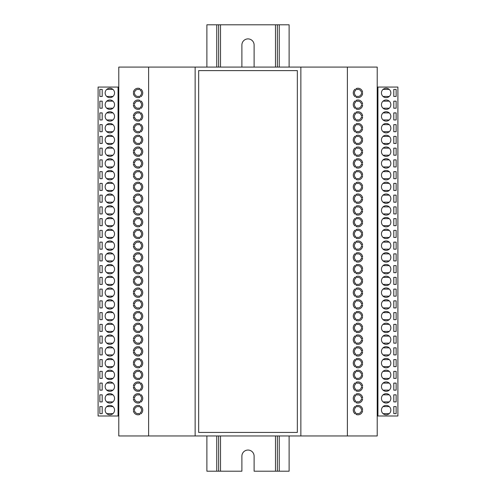 <?xml version="1.0" encoding="UTF-8"?>
<svg xmlns="http://www.w3.org/2000/svg" width="496" height="496" viewBox="0 0 496 496"><rect width="100%" height="100%" fill="white"/><g stroke="black" fill="none" stroke-linecap="round" stroke-linejoin="round"><path stroke-width="0.74" d="M134.571 93.521A3.522 3.522 0 0 0 139.271 96.236L139.866 97.266A4.7 4.7 0 0 1 133.381 93.521L134.571 93.521M134.571 105.27A3.522 3.522 0 0 0 139.271 107.985L139.866 109.015A4.7 4.7 0 0 1 133.381 105.27L134.571 105.27M134.571 117.019A3.522 3.522 0 0 0 139.271 119.734L139.866 120.764A4.7 4.7 0 0 1 133.381 117.019L134.571 117.019M134.571 128.762A3.522 3.522 0 0 0 139.271 131.477L139.866 132.506A4.7 4.7 0 0 1 133.381 128.762L134.571 128.762M134.571 140.511A3.522 3.522 0 0 0 139.271 143.226L139.866 144.255A4.7 4.7 0 0 1 133.381 140.511L134.571 140.511M134.571 152.26A3.522 3.522 0 0 0 139.271 154.975L139.866 156.004A4.7 4.7 0 0 1 133.381 152.26L134.571 152.26M134.571 164.009A3.522 3.522 0 0 0 139.271 166.724L139.866 167.747A4.7 4.7 0 0 1 133.381 164.009L134.571 164.009M134.571 175.751A3.522 3.522 0 0 0 139.271 178.467L139.866 179.496A4.7 4.7 0 0 1 133.381 175.751L134.571 175.751M134.571 187.5A3.522 3.522 0 0 0 139.271 190.216L139.866 191.245A4.7 4.7 0 0 1 133.381 187.5L134.571 187.5M134.571 199.249A3.522 3.522 0 0 0 139.271 201.965L139.866 202.994A4.7 4.7 0 0 1 133.381 199.249L134.571 199.249M134.571 210.998A3.522 3.522 0 0 0 139.271 213.714L139.866 214.737A4.7 4.7 0 0 1 133.381 210.998L134.571 210.998M134.571 222.741A3.522 3.522 0 0 0 139.271 225.457L139.866 226.486A4.7 4.7 0 0 1 133.381 222.741L134.571 222.741M134.571 234.49A3.522 3.522 0 0 0 139.271 237.206L139.866 238.235A4.7 4.7 0 0 1 133.381 234.49L134.571 234.49M134.571 246.239A3.522 3.522 0 0 0 139.271 248.955L139.866 249.984A4.7 4.7 0 0 1 133.381 246.239L134.571 246.239M134.571 257.988A3.522 3.522 0 0 0 139.271 260.704L139.866 261.727A4.7 4.7 0 0 1 133.381 257.988L134.571 257.988M134.571 269.731A3.522 3.522 0 0 0 139.271 272.447L139.866 273.476A4.7 4.7 0 0 1 133.381 269.731L134.571 269.731M134.571 281.48A3.522 3.522 0 0 0 139.271 284.196L139.866 285.225A4.7 4.7 0 0 1 133.381 281.48L134.571 281.48M134.571 293.229A3.522 3.522 0 0 0 139.271 295.945L139.866 296.974A4.7 4.7 0 0 1 133.381 293.229L134.571 293.229M134.571 304.972A3.522 3.522 0 0 0 139.271 307.687L139.866 308.717A4.7 4.7 0 0 1 133.381 304.972L134.571 304.972M134.571 316.721A3.522 3.522 0 0 0 139.271 319.436L139.866 320.466A4.7 4.7 0 0 1 133.381 316.721L134.571 316.721M134.571 328.47A3.522 3.522 0 0 0 139.271 331.185L139.866 332.215A4.7 4.7 0 0 1 133.381 328.47L134.571 328.47M134.571 340.219A3.522 3.522 0 0 0 139.271 342.934L139.866 343.964A4.7 4.7 0 0 1 133.381 340.219L134.571 340.219M134.571 351.962A3.522 3.522 0 0 0 139.271 354.677L139.866 355.706A4.7 4.7 0 0 1 133.381 351.962L134.571 351.962M134.571 363.711A3.522 3.522 0 0 0 139.271 366.426L139.866 367.455A4.7 4.7 0 0 1 133.381 363.711L134.571 363.711M134.571 375.46A3.522 3.522 0 0 0 139.271 378.175L139.866 379.204A4.7 4.7 0 0 1 133.381 375.46L134.571 375.46M134.571 387.209A3.522 3.522 0 0 0 139.271 389.924L139.866 390.947A4.7 4.7 0 0 1 133.381 387.209L134.571 387.209M134.571 398.951A3.522 3.522 0 0 0 139.271 401.667L139.866 402.696A4.7 4.7 0 0 1 133.381 398.951L134.571 398.951M134.571 410.7A3.522 3.522 0 0 0 139.271 413.416L139.866 414.445A4.7 4.7 0 0 1 133.381 410.7L134.571 410.7M356.729 413.416A3.522 3.522 0 0 0 361.429 410.7L362.619 410.7A4.7 4.7 0 0 1 356.134 414.445L356.729 413.416M356.729 401.667A3.522 3.522 0 0 0 361.429 398.951L362.619 398.951A4.7 4.7 0 0 1 356.134 402.696L356.729 401.667M356.729 389.924A3.522 3.522 0 0 0 361.429 387.209L362.619 387.209A4.7 4.7 0 0 1 356.134 390.947L356.729 389.924M356.729 378.175A3.522 3.522 0 0 0 361.429 375.46L362.619 375.46A4.7 4.7 0 0 1 356.134 379.204L356.729 378.175M356.729 366.426A3.522 3.522 0 0 0 361.429 363.711L362.619 363.711A4.7 4.7 0 0 1 356.134 367.455L356.729 366.426M356.729 354.677A3.522 3.522 0 0 0 361.429 351.962L362.619 351.962A4.7 4.7 0 0 1 356.134 355.706L356.729 354.677M356.729 342.934A3.522 3.522 0 0 0 361.429 340.219L362.619 340.219A4.7 4.7 0 0 1 356.134 343.964L356.729 342.934M356.729 331.185A3.522 3.522 0 0 0 361.429 328.47L362.619 328.47A4.7 4.7 0 0 1 356.134 332.215L356.729 331.185M356.729 319.436A3.522 3.522 0 0 0 361.429 316.721L362.619 316.721A4.7 4.7 0 0 1 356.134 320.466L356.729 319.436M356.729 307.687A3.522 3.522 0 0 0 361.429 304.972L362.619 304.972A4.7 4.7 0 0 1 356.134 308.717L356.729 307.687M356.729 295.945A3.522 3.522 0 0 0 361.429 293.229L362.619 293.229A4.7 4.7 0 0 1 356.134 296.974L356.729 295.945M356.729 284.196A3.522 3.522 0 0 0 361.429 281.48L362.619 281.48A4.7 4.7 0 0 1 356.134 285.225L356.729 284.196M356.729 272.447A3.522 3.522 0 0 0 361.429 269.731L362.619 269.731A4.7 4.7 0 0 1 356.134 273.476L356.729 272.447M356.729 260.704A3.522 3.522 0 0 0 361.429 257.988L362.619 257.988A4.7 4.7 0 0 1 356.134 261.727L356.729 260.704M356.729 248.955A3.522 3.522 0 0 0 361.429 246.239L362.619 246.239A4.7 4.7 0 0 1 356.134 249.984L356.729 248.955M356.729 237.206A3.522 3.522 0 0 0 361.429 234.49L362.619 234.49A4.7 4.7 0 0 1 356.134 238.235L356.729 237.206M356.729 225.457A3.522 3.522 0 0 0 361.429 222.741L362.619 222.741A4.7 4.7 0 0 1 356.134 226.486L356.729 225.457M356.729 213.714A3.522 3.522 0 0 0 361.429 210.998L362.619 210.998A4.7 4.7 0 0 1 356.134 214.737L356.729 213.714M356.729 201.965A3.522 3.522 0 0 0 361.429 199.249L362.619 199.249A4.7 4.7 0 0 1 356.134 202.994L356.729 201.965M356.729 190.216A3.522 3.522 0 0 0 361.429 187.5L362.619 187.5A4.7 4.7 0 0 1 356.134 191.245L356.729 190.216M356.729 178.467A3.522 3.522 0 0 0 361.429 175.751L362.619 175.751A4.7 4.7 0 0 1 356.134 179.496L356.729 178.467M356.729 166.724A3.522 3.522 0 0 0 361.429 164.009L362.619 164.009A4.7 4.7 0 0 1 356.134 167.747L356.729 166.724M356.729 154.975A3.522 3.522 0 0 0 361.429 152.26L362.619 152.26A4.7 4.7 0 0 1 356.134 156.004L356.729 154.975M356.729 143.226A3.522 3.522 0 0 0 361.429 140.511L362.619 140.511A4.7 4.7 0 0 1 356.134 144.255L356.729 143.226M356.729 131.477A3.522 3.522 0 0 0 361.429 128.762L362.619 128.762A4.7 4.7 0 0 1 356.134 132.506L356.729 131.477M356.729 119.734A3.522 3.522 0 0 0 361.429 117.019L362.619 117.019A4.7 4.7 0 0 1 356.134 120.764L356.729 119.734M356.729 107.985A3.522 3.522 0 0 0 361.429 105.27L362.619 105.27A4.7 4.7 0 0 1 356.134 109.015L356.729 107.985M356.729 96.236A3.522 3.522 0 0 0 361.429 93.521L362.619 93.521A4.7 4.7 0 0 1 356.134 97.266L356.729 96.236M138.043 311.438A4.7 4.7 0 0 0 133.381 315.549L134.571 315.549A3.522 3.522 0 0 1 139.271 312.833L139.866 311.804A4.7 4.7 0 0 0 138.043 311.438M138.043 299.689A4.7 4.7 0 0 0 133.381 303.8L134.571 303.8A3.522 3.522 0 0 1 139.271 301.084L139.866 300.055A4.7 4.7 0 0 0 138.043 299.689M138.043 287.94A4.7 4.7 0 0 0 133.381 292.051L134.571 292.051A3.522 3.522 0 0 1 139.271 289.335L139.866 288.306A4.7 4.7 0 0 0 138.043 287.94M138.043 334.93A4.7 4.7 0 0 0 133.381 339.041L134.571 339.041A3.522 3.522 0 0 1 139.271 336.325L139.866 335.296A4.7 4.7 0 0 0 138.043 334.93M138.043 323.181A4.7 4.7 0 0 0 133.381 327.292L134.571 327.292A3.522 3.522 0 0 1 139.271 324.576L139.866 323.553A4.7 4.7 0 0 0 138.043 323.181M138.043 276.191A4.7 4.7 0 0 0 133.381 280.308L134.571 280.308A3.522 3.522 0 0 1 139.271 277.593L139.866 276.563A4.7 4.7 0 0 0 138.043 276.191M138.043 264.449A4.7 4.7 0 0 0 133.381 268.559L134.571 268.559A3.522 3.522 0 0 1 139.271 265.844L139.866 264.814A4.7 4.7 0 0 0 138.043 264.449M138.043 182.212A4.7 4.7 0 0 0 133.381 186.329L134.571 186.329A3.522 3.522 0 0 1 139.271 183.613L139.866 182.584A4.7 4.7 0 0 0 138.043 182.212M138.043 170.469A4.7 4.7 0 0 0 133.381 174.58L134.571 174.58A3.522 3.522 0 0 1 139.271 171.864L139.866 170.835A4.7 4.7 0 0 0 138.043 170.469M138.043 158.72A4.7 4.7 0 0 0 133.381 162.831L134.571 162.831A3.522 3.522 0 0 1 139.271 160.115L139.866 159.086A4.7 4.7 0 0 0 138.043 158.72M138.043 146.971A4.7 4.7 0 0 0 133.381 151.082L134.571 151.082A3.522 3.522 0 0 1 139.271 148.366L139.866 147.343A4.7 4.7 0 0 0 138.043 146.971M138.043 135.228A4.7 4.7 0 0 0 133.381 139.339L134.571 139.339A3.522 3.522 0 0 1 139.271 136.623L139.866 135.594A4.7 4.7 0 0 0 138.043 135.228M138.043 123.479A4.7 4.7 0 0 0 133.381 127.59L134.571 127.59A3.522 3.522 0 0 1 139.271 124.874L139.866 123.845A4.7 4.7 0 0 0 138.043 123.479M138.043 111.73A4.7 4.7 0 0 0 133.381 115.841L134.571 115.841A3.522 3.522 0 0 1 139.271 113.125L139.866 112.096A4.7 4.7 0 0 0 138.043 111.73M138.043 88.238A4.7 4.7 0 0 0 133.381 92.349L134.571 92.349A3.522 3.522 0 0 1 139.271 89.633L139.866 88.604A4.7 4.7 0 0 0 138.043 88.238M138.043 99.981A4.7 4.7 0 0 0 133.381 104.092L134.571 104.092A3.522 3.522 0 0 1 139.271 101.376L139.866 100.353A4.7 4.7 0 0 0 138.043 99.981M138.043 393.669A4.7 4.7 0 0 0 133.381 397.78L134.571 397.78A3.522 3.522 0 0 1 139.271 395.064L139.866 394.035A4.7 4.7 0 0 0 138.043 393.669M138.043 252.7A4.7 4.7 0 0 0 133.381 256.81L134.571 256.81A3.522 3.522 0 0 1 139.271 254.095L139.866 253.065A4.7 4.7 0 0 0 138.043 252.7M138.043 381.92A4.7 4.7 0 0 0 133.381 386.031L134.571 386.031A3.522 3.522 0 0 1 139.271 383.315L139.866 382.286A4.7 4.7 0 0 0 138.043 381.92M138.043 346.679A4.7 4.7 0 0 0 133.381 350.79L134.571 350.79A3.522 3.522 0 0 1 139.271 348.074L139.866 347.045A4.7 4.7 0 0 0 138.043 346.679M138.043 358.428A4.7 4.7 0 0 0 133.381 362.539L134.571 362.539A3.522 3.522 0 0 1 139.271 359.823L139.866 358.794A4.7 4.7 0 0 0 138.043 358.428M138.043 370.171A4.7 4.7 0 0 0 133.381 374.282L134.571 374.282A3.522 3.522 0 0 1 139.271 371.566L139.866 370.543A4.7 4.7 0 0 0 138.043 370.171M138.043 405.412A4.7 4.7 0 0 0 133.381 409.529L134.571 409.529A3.522 3.522 0 0 1 139.271 406.813L139.866 405.784A4.7 4.7 0 0 0 138.043 405.412M138.043 240.951A4.7 4.7 0 0 0 133.381 245.061L134.571 245.061A3.522 3.522 0 0 1 139.271 242.346L139.866 241.316A4.7 4.7 0 0 0 138.043 240.951M138.043 229.202A4.7 4.7 0 0 0 133.381 233.318L134.571 233.318A3.522 3.522 0 0 1 139.271 230.603L139.866 229.574A4.7 4.7 0 0 0 138.043 229.202M138.043 217.459A4.7 4.7 0 0 0 133.381 221.569L134.571 221.569A3.522 3.522 0 0 1 139.271 218.854L139.866 217.825A4.7 4.7 0 0 0 138.043 217.459M138.043 205.71A4.7 4.7 0 0 0 133.381 209.82L134.571 209.82A3.522 3.522 0 0 1 139.271 207.105L139.866 206.076A4.7 4.7 0 0 0 138.043 205.71M138.043 193.961A4.7 4.7 0 0 0 133.381 198.071L134.571 198.071A3.522 3.522 0 0 1 139.271 195.356L139.866 194.333A4.7 4.7 0 0 0 138.043 193.961M355.117 89.193A4.7 4.7 0 0 0 355.117 96.677L355.706 95.647A3.522 3.522 0 0 1 355.706 90.216L355.117 89.193M357.957 88.238A4.7 4.7 0 0 0 356.134 88.604L356.729 89.633A3.522 3.522 0 0 1 361.429 92.349L362.619 92.349A4.7 4.7 0 0 0 357.957 88.238M355.117 100.936A4.7 4.7 0 0 0 355.117 108.426L355.706 107.396A3.522 3.522 0 0 1 355.706 101.965L355.117 100.936M357.957 99.981A4.7 4.7 0 0 0 356.134 100.353L356.729 101.376A3.522 3.522 0 0 1 361.429 104.092L362.619 104.092A4.7 4.7 0 0 0 357.957 99.981M355.117 112.685A4.7 4.7 0 0 0 355.117 120.175L355.706 119.145A3.522 3.522 0 0 1 355.706 113.714L355.117 112.685M357.957 111.73A4.7 4.7 0 0 0 356.134 112.096L356.729 113.125A3.522 3.522 0 0 1 361.429 115.841L362.619 115.841A4.7 4.7 0 0 0 357.957 111.73M355.117 124.434A4.7 4.7 0 0 0 355.117 131.924L355.706 130.894A3.522 3.522 0 0 1 355.706 125.463L355.117 124.434M357.957 123.479A4.7 4.7 0 0 0 356.134 123.845L356.729 124.874A3.522 3.522 0 0 1 361.429 127.59L362.619 127.59A4.7 4.7 0 0 0 357.957 123.479M355.117 136.183A4.7 4.7 0 0 0 355.117 143.666L355.706 142.637A3.522 3.522 0 0 1 355.706 137.206L355.117 136.183M357.957 135.228A4.7 4.7 0 0 0 356.134 135.594L356.729 136.623A3.522 3.522 0 0 1 361.429 139.339L362.619 139.339A4.7 4.7 0 0 0 357.957 135.228M355.117 147.926A4.7 4.7 0 0 0 355.117 155.415L355.706 154.386A3.522 3.522 0 0 1 355.706 148.955L355.117 147.926M357.957 146.971A4.7 4.7 0 0 0 356.134 147.343L356.729 148.366A3.522 3.522 0 0 1 361.429 151.082L362.619 151.082A4.7 4.7 0 0 0 357.957 146.971M355.117 159.675A4.7 4.7 0 0 0 355.117 167.164L355.706 166.135A3.522 3.522 0 0 1 355.706 160.704L355.117 159.675M357.957 158.72A4.7 4.7 0 0 0 356.134 159.086L356.729 160.115A3.522 3.522 0 0 1 361.429 162.831L362.619 162.831A4.7 4.7 0 0 0 357.957 158.72M355.117 171.424A4.7 4.7 0 0 0 355.117 178.907L355.706 177.884A3.522 3.522 0 0 1 355.706 172.453L355.117 171.424M357.957 170.469A4.7 4.7 0 0 0 356.134 170.835L356.729 171.864A3.522 3.522 0 0 1 361.429 174.58L362.619 174.58A4.7 4.7 0 0 0 357.957 170.469M355.117 183.173A4.7 4.7 0 0 0 355.117 190.656L355.706 189.627A3.522 3.522 0 0 1 355.706 184.196L355.117 183.173M357.957 182.212A4.7 4.7 0 0 0 356.134 182.584L356.729 183.613A3.522 3.522 0 0 1 361.429 186.329L362.619 186.329A4.7 4.7 0 0 0 357.957 182.212M355.117 194.916A4.7 4.7 0 0 0 355.117 202.405L355.706 201.376A3.522 3.522 0 0 1 355.706 195.945L355.117 194.916M357.957 193.961A4.7 4.7 0 0 0 356.134 194.333L356.729 195.356A3.522 3.522 0 0 1 361.429 198.071L362.619 198.071A4.7 4.7 0 0 0 357.957 193.961M355.117 206.665A4.7 4.7 0 0 0 355.117 214.154L355.706 213.125A3.522 3.522 0 0 1 355.706 207.694L355.117 206.665M357.957 205.71A4.7 4.7 0 0 0 356.134 206.076L356.729 207.105A3.522 3.522 0 0 1 361.429 209.82L362.619 209.82A4.7 4.7 0 0 0 357.957 205.71M355.117 218.414A4.7 4.7 0 0 0 355.117 225.897L355.706 224.874A3.522 3.522 0 0 1 355.706 219.443L355.117 218.414M357.957 217.459A4.7 4.7 0 0 0 356.134 217.825L356.729 218.854A3.522 3.522 0 0 1 361.429 221.569L362.619 221.569A4.7 4.7 0 0 0 357.957 217.459M355.117 230.156A4.7 4.7 0 0 0 355.117 237.646L355.706 236.617A3.522 3.522 0 0 1 355.706 231.186L355.117 230.156M357.957 229.202A4.7 4.7 0 0 0 356.134 229.574L356.729 230.603A3.522 3.522 0 0 1 361.429 233.318L362.619 233.318A4.7 4.7 0 0 0 357.957 229.202M355.117 241.905A4.7 4.7 0 0 0 355.117 249.395L355.706 248.366A3.522 3.522 0 0 1 355.706 242.935L355.117 241.905M357.957 240.951A4.7 4.7 0 0 0 356.134 241.316L356.729 242.346A3.522 3.522 0 0 1 361.429 245.061L362.619 245.061A4.7 4.7 0 0 0 357.957 240.951M355.117 359.383A4.7 4.7 0 0 0 355.117 366.866L355.706 365.837A3.522 3.522 0 0 1 355.706 360.406L355.117 359.383M357.957 358.428A4.7 4.7 0 0 0 356.134 358.794L356.729 359.823A3.522 3.522 0 0 1 361.429 362.539L362.619 362.539A4.7 4.7 0 0 0 357.957 358.428M355.117 347.634A4.7 4.7 0 0 0 355.117 355.124L355.706 354.094A3.522 3.522 0 0 1 355.706 348.663L355.117 347.634M357.957 346.679A4.7 4.7 0 0 0 356.134 347.045L356.729 348.074A3.522 3.522 0 0 1 361.429 350.79L362.619 350.79A4.7 4.7 0 0 0 357.957 346.679M355.117 382.875A4.7 4.7 0 0 0 355.117 390.364L355.706 389.335A3.522 3.522 0 0 1 355.706 383.904L355.117 382.875M357.957 381.92A4.7 4.7 0 0 0 356.134 382.286L356.729 383.315A3.522 3.522 0 0 1 361.429 386.031L362.619 386.031A4.7 4.7 0 0 0 357.957 381.92M355.117 394.624A4.7 4.7 0 0 0 355.117 402.107L355.706 401.084A3.522 3.522 0 0 1 355.706 395.653L355.117 394.624M357.957 393.669A4.7 4.7 0 0 0 356.134 394.035L356.729 395.064A3.522 3.522 0 0 1 361.429 397.78L362.619 397.78A4.7 4.7 0 0 0 357.957 393.669M355.117 406.373A4.7 4.7 0 0 0 355.117 413.856L355.706 412.827A3.522 3.522 0 0 1 355.706 407.396L355.117 406.373M357.957 405.412A4.7 4.7 0 0 0 356.134 405.784L356.729 406.813A3.522 3.522 0 0 1 361.429 409.529L362.619 409.529A4.7 4.7 0 0 0 357.957 405.412M355.117 253.654A4.7 4.7 0 0 0 355.117 261.144L355.706 260.115A3.522 3.522 0 0 1 355.706 254.684L355.117 253.654M357.957 252.7A4.7 4.7 0 0 0 356.134 253.065L356.729 254.095A3.522 3.522 0 0 1 361.429 256.81L362.619 256.81A4.7 4.7 0 0 0 357.957 252.7M355.117 371.126A4.7 4.7 0 0 0 355.117 378.615L355.706 377.586A3.522 3.522 0 0 1 355.706 372.155L355.117 371.126M357.957 370.171A4.7 4.7 0 0 0 356.134 370.543L356.729 371.566A3.522 3.522 0 0 1 361.429 374.282L362.619 374.282A4.7 4.7 0 0 0 357.957 370.171M355.117 288.895A4.7 4.7 0 0 0 355.117 296.385L355.706 295.356A3.522 3.522 0 0 1 355.706 289.924L355.117 288.895M357.957 287.94A4.7 4.7 0 0 0 356.134 288.306L356.729 289.335A3.522 3.522 0 0 1 361.429 292.051L362.619 292.051A4.7 4.7 0 0 0 357.957 287.94M355.117 277.146A4.7 4.7 0 0 0 355.117 284.636L355.706 283.607A3.522 3.522 0 0 1 355.706 278.175L355.117 277.146M357.957 276.191A4.7 4.7 0 0 0 356.134 276.563L356.729 277.593A3.522 3.522 0 0 1 361.429 280.308L362.619 280.308A4.7 4.7 0 0 0 357.957 276.191M355.117 312.393A4.7 4.7 0 0 0 355.117 319.877L355.706 318.847A3.522 3.522 0 0 1 355.706 313.416L355.117 312.393M357.957 311.438A4.7 4.7 0 0 0 356.134 311.804L356.729 312.833A3.522 3.522 0 0 1 361.429 315.549L362.619 315.549A4.7 4.7 0 0 0 357.957 311.438M355.117 300.644A4.7 4.7 0 0 0 355.117 308.134L355.706 307.105A3.522 3.522 0 0 1 355.706 301.673L355.117 300.644M357.957 299.689A4.7 4.7 0 0 0 356.134 300.055L356.729 301.084A3.522 3.522 0 0 1 361.429 303.8L362.619 303.8A4.7 4.7 0 0 0 357.957 299.689M355.117 335.885A4.7 4.7 0 0 0 355.117 343.375L355.706 342.345A3.522 3.522 0 0 1 355.706 336.914L355.117 335.885M357.957 334.93A4.7 4.7 0 0 0 356.134 335.296L356.729 336.325A3.522 3.522 0 0 1 361.429 339.041L362.619 339.041A4.7 4.7 0 0 0 357.957 334.93M355.117 324.136A4.7 4.7 0 0 0 355.117 331.626L355.706 330.596A3.522 3.522 0 0 1 355.706 325.165L355.117 324.136M357.957 323.181A4.7 4.7 0 0 0 356.134 323.553L356.729 324.576A3.522 3.522 0 0 1 361.429 327.292L362.619 327.292A4.7 4.7 0 0 0 357.957 323.181M355.117 265.403A4.7 4.7 0 0 0 355.117 272.887L355.706 271.864A3.522 3.522 0 0 1 355.706 266.433L355.117 265.403M357.957 264.449A4.7 4.7 0 0 0 356.134 264.814L356.729 265.844A3.522 3.522 0 0 1 361.429 268.559L362.619 268.559A4.7 4.7 0 0 0 357.957 264.449M140.883 96.677A4.7 4.7 0 0 0 140.883 89.193L140.294 90.216A3.522 3.522 0 0 1 140.294 95.647L140.883 96.677M140.883 108.426A4.7 4.7 0 0 0 140.883 100.936L140.294 101.965A3.522 3.522 0 0 1 140.294 107.396L140.883 108.426M140.883 120.175A4.7 4.7 0 0 0 140.883 112.685L140.294 113.714A3.522 3.522 0 0 1 140.294 119.145L140.883 120.175M140.883 131.924A4.7 4.7 0 0 0 140.883 124.434L140.294 125.463A3.522 3.522 0 0 1 140.294 130.894L140.883 131.924M140.883 143.666A4.7 4.7 0 0 0 140.883 136.183L140.294 137.206A3.522 3.522 0 0 1 140.294 142.637L140.883 143.666M140.883 155.415A4.7 4.7 0 0 0 140.883 147.926L140.294 148.955A3.522 3.522 0 0 1 140.294 154.386L140.883 155.415M140.883 167.164A4.7 4.7 0 0 0 140.883 159.675L140.294 160.704A3.522 3.522 0 0 1 140.294 166.135L140.883 167.164M140.883 178.907A4.7 4.7 0 0 0 140.883 171.424L140.294 172.453A3.522 3.522 0 0 1 140.294 177.884L140.883 178.907M140.883 190.656A4.7 4.7 0 0 0 140.883 183.173L140.294 184.196A3.522 3.522 0 0 1 140.294 189.627L140.883 190.656M140.883 202.405A4.7 4.7 0 0 0 140.883 194.916L140.294 195.945A3.522 3.522 0 0 1 140.294 201.376L140.883 202.405M140.883 214.154A4.7 4.7 0 0 0 140.883 206.665L140.294 207.694A3.522 3.522 0 0 1 140.294 213.125L140.883 214.154M140.883 225.897A4.7 4.7 0 0 0 140.883 218.414L140.294 219.443A3.522 3.522 0 0 1 140.294 224.874L140.883 225.897M140.883 237.646A4.7 4.7 0 0 0 140.883 230.156L140.294 231.186A3.522 3.522 0 0 1 140.294 236.617L140.883 237.646M140.883 249.395A4.7 4.7 0 0 0 140.883 241.905L140.294 242.935A3.522 3.522 0 0 1 140.294 248.366L140.883 249.395M140.883 261.144A4.7 4.7 0 0 0 140.883 253.654L140.294 254.684A3.522 3.522 0 0 1 140.294 260.115L140.883 261.144M140.883 272.887A4.7 4.7 0 0 0 140.883 265.403L140.294 266.433A3.522 3.522 0 0 1 140.294 271.864L140.883 272.887M140.883 284.636A4.7 4.7 0 0 0 140.883 277.146L140.294 278.175A3.522 3.522 0 0 1 140.294 283.607L140.883 284.636M140.883 296.385A4.7 4.7 0 0 0 140.883 288.895L140.294 289.924A3.522 3.522 0 0 1 140.294 295.356L140.883 296.385M140.883 308.134A4.7 4.7 0 0 0 140.883 300.644L140.294 301.673A3.522 3.522 0 0 1 140.294 307.105L140.883 308.134M140.883 319.877A4.7 4.7 0 0 0 140.883 312.393L140.294 313.416A3.522 3.522 0 0 1 140.294 318.847L140.883 319.877M140.883 331.626A4.7 4.7 0 0 0 140.883 324.136L140.294 325.165A3.522 3.522 0 0 1 140.294 330.596L140.883 331.626M140.883 343.375A4.7 4.7 0 0 0 140.883 335.885L140.294 336.914A3.522 3.522 0 0 1 140.294 342.345L140.883 343.375M140.883 355.124A4.7 4.7 0 0 0 140.883 347.634L140.294 348.663A3.522 3.522 0 0 1 140.294 354.094L140.883 355.124M140.883 366.866A4.7 4.7 0 0 0 140.883 359.383L140.294 360.406A3.522 3.522 0 0 1 140.294 365.837L140.883 366.866M140.883 378.615A4.7 4.7 0 0 0 140.883 371.126L140.294 372.155A3.522 3.522 0 0 1 140.294 377.586L140.883 378.615M140.883 390.364A4.7 4.7 0 0 0 140.883 382.875L140.294 383.904A3.522 3.522 0 0 1 140.294 389.335L140.883 390.364M140.883 402.107A4.7 4.7 0 0 0 140.883 394.624L140.294 395.653A3.522 3.522 0 0 1 140.294 401.084L140.883 402.107M140.883 413.856A4.7 4.7 0 0 0 140.883 406.373L140.294 407.396A3.522 3.522 0 0 1 140.294 412.827L140.883 413.856M148.62 67.09L118.78 67.09L118.78 435.959L377.22 435.959L377.22 67.09L148.62 67.09L148.62 435.959M347.38 67.09L347.38 435.959M195.139 67.09L195.139 435.959M300.861 435.959L300.861 67.09M297.34 432.431L297.34 70.612L198.66 70.612L198.66 432.431L297.34 432.431M386.148 311.438A4.7 4.7 0 0 0 381.449 316.132A4.7 4.7 0 0 0 386.148 320.831A4.7 4.7 0 0 0 390.848 316.132A4.7 4.7 0 0 0 386.148 311.438M386.148 252.7A4.7 4.7 0 0 0 381.449 257.399A4.7 4.7 0 0 0 386.148 262.099A4.7 4.7 0 0 0 390.848 257.399A4.7 4.7 0 0 0 386.148 252.7M386.148 264.449A4.7 4.7 0 0 0 381.449 269.148A4.7 4.7 0 0 0 386.148 273.842A4.7 4.7 0 0 0 390.848 269.148A4.7 4.7 0 0 0 386.148 264.449M386.148 276.191A4.7 4.7 0 0 0 381.449 280.891A4.7 4.7 0 0 0 386.148 285.591A4.7 4.7 0 0 0 390.848 280.891A4.7 4.7 0 0 0 386.148 276.191M386.148 287.94A4.7 4.7 0 0 0 381.449 292.64A4.7 4.7 0 0 0 386.148 297.34A4.7 4.7 0 0 0 390.848 292.64A4.7 4.7 0 0 0 386.148 287.94M386.148 299.689A4.7 4.7 0 0 0 381.449 304.389A4.7 4.7 0 0 0 386.148 309.089A4.7 4.7 0 0 0 390.848 304.389A4.7 4.7 0 0 0 386.148 299.689M386.148 323.181A4.7 4.7 0 0 0 381.449 327.881A4.7 4.7 0 0 0 386.148 332.58A4.7 4.7 0 0 0 390.848 327.881A4.7 4.7 0 0 0 386.148 323.181M386.148 334.93A4.7 4.7 0 0 0 381.449 339.63A4.7 4.7 0 0 0 386.148 344.329A4.7 4.7 0 0 0 390.848 339.63A4.7 4.7 0 0 0 386.148 334.93M386.148 358.428A4.7 4.7 0 0 0 381.449 363.122A4.7 4.7 0 0 0 386.148 367.821A4.7 4.7 0 0 0 390.848 363.122A4.7 4.7 0 0 0 386.148 358.428M386.148 381.92A4.7 4.7 0 0 0 381.449 386.62A4.7 4.7 0 0 0 386.148 391.319A4.7 4.7 0 0 0 390.848 386.62A4.7 4.7 0 0 0 386.148 381.92M386.148 346.679A4.7 4.7 0 0 0 381.449 351.379A4.7 4.7 0 0 0 386.148 356.078A4.7 4.7 0 0 0 390.848 351.379A4.7 4.7 0 0 0 386.148 346.679M386.148 405.412A4.7 4.7 0 0 0 381.449 410.111A4.7 4.7 0 0 0 386.148 414.811A4.7 4.7 0 0 0 390.848 410.111A4.7 4.7 0 0 0 386.148 405.412M386.148 393.669A4.7 4.7 0 0 0 381.449 398.369A4.7 4.7 0 0 0 386.148 403.068A4.7 4.7 0 0 0 390.848 398.369A4.7 4.7 0 0 0 386.148 393.669M386.148 240.951A4.7 4.7 0 0 0 381.449 245.65A4.7 4.7 0 0 0 386.148 250.35A4.7 4.7 0 0 0 390.848 245.65A4.7 4.7 0 0 0 386.148 240.951M386.148 229.202A4.7 4.7 0 0 0 381.449 233.901A4.7 4.7 0 0 0 386.148 238.601A4.7 4.7 0 0 0 390.848 233.901A4.7 4.7 0 0 0 386.148 229.202M386.148 217.459A4.7 4.7 0 0 0 381.449 222.158A4.7 4.7 0 0 0 386.148 226.852A4.7 4.7 0 0 0 390.848 222.158A4.7 4.7 0 0 0 386.148 217.459M386.148 205.71A4.7 4.7 0 0 0 381.449 210.409A4.7 4.7 0 0 0 386.148 215.109A4.7 4.7 0 0 0 390.848 210.409A4.7 4.7 0 0 0 386.148 205.71M386.148 193.961A4.7 4.7 0 0 0 381.449 198.66A4.7 4.7 0 0 0 386.148 203.36A4.7 4.7 0 0 0 390.848 198.66A4.7 4.7 0 0 0 386.148 193.961M386.148 182.212A4.7 4.7 0 0 0 381.449 186.911A4.7 4.7 0 0 0 386.148 191.611A4.7 4.7 0 0 0 390.848 186.911A4.7 4.7 0 0 0 386.148 182.212M386.148 170.469A4.7 4.7 0 0 0 381.449 175.169A4.7 4.7 0 0 0 386.148 179.868A4.7 4.7 0 0 0 390.848 175.169A4.7 4.7 0 0 0 386.148 170.469M386.148 158.72A4.7 4.7 0 0 0 381.449 163.42A4.7 4.7 0 0 0 386.148 168.119A4.7 4.7 0 0 0 390.848 163.42A4.7 4.7 0 0 0 386.148 158.72M386.148 146.971A4.7 4.7 0 0 0 381.449 151.671A4.7 4.7 0 0 0 386.148 156.37A4.7 4.7 0 0 0 390.848 151.671A4.7 4.7 0 0 0 386.148 146.971M386.148 135.228A4.7 4.7 0 0 0 381.449 139.922A4.7 4.7 0 0 0 386.148 144.621A4.7 4.7 0 0 0 390.848 139.922A4.7 4.7 0 0 0 386.148 135.228M386.148 123.479A4.7 4.7 0 0 0 381.449 128.179A4.7 4.7 0 0 0 386.148 132.878A4.7 4.7 0 0 0 390.848 128.179A4.7 4.7 0 0 0 386.148 123.479M386.148 111.73A4.7 4.7 0 0 0 381.449 116.43A4.7 4.7 0 0 0 386.148 121.129A4.7 4.7 0 0 0 390.848 116.43A4.7 4.7 0 0 0 386.148 111.73M386.148 99.981A4.7 4.7 0 0 0 381.449 104.681A4.7 4.7 0 0 0 386.148 109.38A4.7 4.7 0 0 0 390.848 104.681A4.7 4.7 0 0 0 386.148 99.981M386.148 88.238A4.7 4.7 0 0 0 381.449 92.932A4.7 4.7 0 0 0 386.148 97.631A4.7 4.7 0 0 0 390.848 92.932A4.7 4.7 0 0 0 386.148 88.238M386.148 370.171A4.7 4.7 0 0 0 381.449 374.871A4.7 4.7 0 0 0 386.148 379.57A4.7 4.7 0 0 0 390.848 374.871A4.7 4.7 0 0 0 386.148 370.171M377.927 87.06L377.927 415.989L397.897 415.989L397.897 87.06L377.22 87.06M377.927 415.989L377.22 415.989M389.255 319.66L383.042 319.66M383.042 312.61L389.255 312.61M389.255 260.921L383.042 260.921M383.042 253.871L389.255 253.871M389.255 272.67L383.042 272.67M383.042 265.62L389.255 265.62M389.255 284.419L383.042 284.419M383.042 277.369L389.255 277.369M389.255 296.162L383.042 296.162M383.042 289.118L389.255 289.118M389.255 307.911L383.042 307.911M383.042 300.861L389.255 300.861M389.255 331.409L383.042 331.409M383.042 324.359L389.255 324.359M389.255 343.151L383.042 343.151M383.042 336.108L389.255 336.108M389.255 366.649L383.042 366.649M383.042 359.6L389.255 359.6M389.255 390.141L383.042 390.141M383.042 383.092L389.255 383.092M389.255 354.9L383.042 354.9M383.042 347.851L389.255 347.851M389.255 413.639L383.042 413.639M383.042 406.59L389.255 406.59M389.255 249.172L383.042 249.172M383.042 242.129L389.255 242.129M389.255 237.429L383.042 237.429M383.042 230.38L389.255 230.38M389.255 225.68L383.042 225.68M383.042 218.631L389.255 218.631M389.255 213.931L383.042 213.931M383.042 206.882L389.255 206.882M389.255 202.188L383.042 202.188M383.042 195.139L389.255 195.139M389.255 190.439L383.042 190.439M383.042 183.39L389.255 183.39M389.255 178.69L383.042 178.69M383.042 171.641L389.255 171.641M389.255 166.941L383.042 166.941M383.042 159.892L389.255 159.892M389.255 155.198L383.042 155.198M383.042 148.149L389.255 148.149M389.255 143.449L383.042 143.449M383.042 136.4L389.255 136.4M389.255 131.7L383.042 131.7M383.042 124.651L389.255 124.651M389.255 119.951L383.042 119.951M383.042 112.908L389.255 112.908M389.255 108.209L383.042 108.209M383.042 101.159L389.255 101.159M389.255 96.46L383.042 96.46M383.042 89.41L389.255 89.41M389.255 378.398L383.042 378.398M383.042 371.349L389.255 371.349M389.255 401.89L383.042 401.89M383.042 394.841L389.255 394.841M396.137 253.871L393.787 253.871L393.787 260.921L396.137 260.921L396.137 253.871M396.137 265.62L393.787 265.62L393.787 272.67L396.137 272.67L396.137 265.62M396.137 277.369L393.787 277.369L393.787 284.419L396.137 284.419L396.137 277.369M396.137 289.118L393.787 289.118L393.787 296.162L396.137 296.162L396.137 289.118M396.137 300.861L393.787 300.861L393.787 307.911L396.137 307.911L396.137 300.861M396.137 312.61L393.787 312.61L393.787 319.66L396.137 319.66L396.137 312.61M396.137 406.59L393.787 406.59L393.787 413.639L396.137 413.639L396.137 406.59M396.137 394.841L393.787 394.841L393.787 401.89L396.137 401.89L396.137 394.841M396.137 383.092L393.787 383.092L393.787 390.141L396.137 390.141L396.137 383.092M396.137 371.349L393.787 371.349L393.787 378.398L396.137 378.398L396.137 371.349M396.137 359.6L393.787 359.6L393.787 366.649L396.137 366.649L396.137 359.6M396.137 347.851L393.787 347.851L393.787 354.9L396.137 354.9L396.137 347.851M396.137 336.108L393.787 336.108L393.787 343.151L396.137 343.151L396.137 336.108M396.137 242.129L393.787 242.129L393.787 249.172L396.137 249.172L396.137 242.129M396.137 230.38L393.787 230.38L393.787 237.429L396.137 237.429L396.137 230.38M396.137 218.631L393.787 218.631L393.787 225.68L396.137 225.68L396.137 218.631M396.137 206.882L393.787 206.882L393.787 213.931L396.137 213.931L396.137 206.882M396.137 195.139L393.787 195.139L393.787 202.188L396.137 202.188L396.137 195.139M396.137 183.39L393.787 183.39L393.787 190.439L396.137 190.439L396.137 183.39M396.137 171.641L393.787 171.641L393.787 178.69L396.137 178.69L396.137 171.641M396.137 159.892L393.787 159.892L393.787 166.941L396.137 166.941L396.137 159.892M396.137 148.149L393.787 148.149L393.787 155.198L396.137 155.198L396.137 148.149M396.137 136.4L393.787 136.4L393.787 143.449L396.137 143.449L396.137 136.4M396.137 124.651L393.787 124.651L393.787 131.7L396.137 131.7L396.137 124.651M396.137 112.908L393.787 112.908L393.787 119.951L396.137 119.951L396.137 112.908M396.137 101.159L393.787 101.159L393.787 108.209L396.137 108.209L396.137 101.159M396.137 89.41L393.787 89.41L393.787 96.46L396.137 96.46L396.137 89.41M396.137 324.359L393.787 324.359L393.787 331.409L396.137 331.409L396.137 324.359M377.22 404.24L377.927 404.24M377.927 400.718L377.22 400.718M377.22 102.331L377.927 102.331M377.927 98.809L377.22 98.809M109.852 191.611A4.7 4.7 0 0 0 114.551 186.911A4.7 4.7 0 0 0 109.852 182.212A4.7 4.7 0 0 0 105.152 186.911A4.7 4.7 0 0 0 109.852 191.611M109.852 250.35A4.7 4.7 0 0 0 114.551 245.65A4.7 4.7 0 0 0 109.852 240.951A4.7 4.7 0 0 0 105.152 245.65A4.7 4.7 0 0 0 109.852 250.35M109.852 238.601A4.7 4.7 0 0 0 114.551 233.901A4.7 4.7 0 0 0 109.852 229.202A4.7 4.7 0 0 0 105.152 233.901A4.7 4.7 0 0 0 109.852 238.601M109.852 226.852A4.7 4.7 0 0 0 114.551 222.158A4.7 4.7 0 0 0 109.852 217.459A4.7 4.7 0 0 0 105.152 222.158A4.7 4.7 0 0 0 109.852 226.852M109.852 215.109A4.7 4.7 0 0 0 114.551 210.409A4.7 4.7 0 0 0 109.852 205.71A4.7 4.7 0 0 0 105.152 210.409A4.7 4.7 0 0 0 109.852 215.109M109.852 203.36A4.7 4.7 0 0 0 114.551 198.66A4.7 4.7 0 0 0 109.852 193.961A4.7 4.7 0 0 0 105.152 198.66A4.7 4.7 0 0 0 109.852 203.36M109.852 179.868A4.7 4.7 0 0 0 114.551 175.169A4.7 4.7 0 0 0 109.852 170.469A4.7 4.7 0 0 0 105.152 175.169A4.7 4.7 0 0 0 109.852 179.868M109.852 168.119A4.7 4.7 0 0 0 114.551 163.42A4.7 4.7 0 0 0 109.852 158.72A4.7 4.7 0 0 0 105.152 163.42A4.7 4.7 0 0 0 109.852 168.119M109.852 144.621A4.7 4.7 0 0 0 114.551 139.922A4.7 4.7 0 0 0 109.852 135.228A4.7 4.7 0 0 0 105.152 139.922A4.7 4.7 0 0 0 109.852 144.621M109.852 121.129A4.7 4.7 0 0 0 114.551 116.43A4.7 4.7 0 0 0 109.852 111.73A4.7 4.7 0 0 0 105.152 116.43A4.7 4.7 0 0 0 109.852 121.129M109.852 156.37A4.7 4.7 0 0 0 114.551 151.671A4.7 4.7 0 0 0 109.852 146.971A4.7 4.7 0 0 0 105.152 151.671A4.7 4.7 0 0 0 109.852 156.37M109.852 97.631A4.7 4.7 0 0 0 114.551 92.932A4.7 4.7 0 0 0 109.852 88.238A4.7 4.7 0 0 0 105.152 92.932A4.7 4.7 0 0 0 109.852 97.631M109.852 109.38A4.7 4.7 0 0 0 114.551 104.681A4.7 4.7 0 0 0 109.852 99.981A4.7 4.7 0 0 0 105.152 104.681A4.7 4.7 0 0 0 109.852 109.38M109.852 262.099A4.7 4.7 0 0 0 114.551 257.399A4.7 4.7 0 0 0 109.852 252.7A4.7 4.7 0 0 0 105.152 257.399A4.7 4.7 0 0 0 109.852 262.099M109.852 273.842A4.7 4.7 0 0 0 114.551 269.148A4.7 4.7 0 0 0 109.852 264.449A4.7 4.7 0 0 0 105.152 269.148A4.7 4.7 0 0 0 109.852 273.842M109.852 285.591A4.7 4.7 0 0 0 114.551 280.891A4.7 4.7 0 0 0 109.852 276.191A4.7 4.7 0 0 0 105.152 280.891A4.7 4.7 0 0 0 109.852 285.591M109.852 297.34A4.7 4.7 0 0 0 114.551 292.64A4.7 4.7 0 0 0 109.852 287.94A4.7 4.7 0 0 0 105.152 292.64A4.7 4.7 0 0 0 109.852 297.34M109.852 309.089A4.7 4.7 0 0 0 114.551 304.389A4.7 4.7 0 0 0 109.852 299.689A4.7 4.7 0 0 0 105.152 304.389A4.7 4.7 0 0 0 109.852 309.089M109.852 320.831A4.7 4.7 0 0 0 114.551 316.132A4.7 4.7 0 0 0 109.852 311.438A4.7 4.7 0 0 0 105.152 316.132A4.7 4.7 0 0 0 109.852 320.831M109.852 332.58A4.7 4.7 0 0 0 114.551 327.881A4.7 4.7 0 0 0 109.852 323.181A4.7 4.7 0 0 0 105.152 327.881A4.7 4.7 0 0 0 109.852 332.58M109.852 344.329A4.7 4.7 0 0 0 114.551 339.63A4.7 4.7 0 0 0 109.852 334.93A4.7 4.7 0 0 0 105.152 339.63A4.7 4.7 0 0 0 109.852 344.329M109.852 356.078A4.7 4.7 0 0 0 114.551 351.379A4.7 4.7 0 0 0 109.852 346.679A4.7 4.7 0 0 0 105.152 351.379A4.7 4.7 0 0 0 109.852 356.078M109.852 367.821A4.7 4.7 0 0 0 114.551 363.122A4.7 4.7 0 0 0 109.852 358.428A4.7 4.7 0 0 0 105.152 363.122A4.7 4.7 0 0 0 109.852 367.821M109.852 379.57A4.7 4.7 0 0 0 114.551 374.871A4.7 4.7 0 0 0 109.852 370.171A4.7 4.7 0 0 0 105.152 374.871A4.7 4.7 0 0 0 109.852 379.57M109.852 391.319A4.7 4.7 0 0 0 114.551 386.62A4.7 4.7 0 0 0 109.852 381.92A4.7 4.7 0 0 0 105.152 386.62A4.7 4.7 0 0 0 109.852 391.319M109.852 403.068A4.7 4.7 0 0 0 114.551 398.369A4.7 4.7 0 0 0 109.852 393.669A4.7 4.7 0 0 0 105.152 398.369A4.7 4.7 0 0 0 109.852 403.068M109.852 414.811A4.7 4.7 0 0 0 114.551 410.111A4.7 4.7 0 0 0 109.852 405.412A4.7 4.7 0 0 0 105.152 410.111A4.7 4.7 0 0 0 109.852 414.811M109.852 132.878A4.7 4.7 0 0 0 114.551 128.179A4.7 4.7 0 0 0 109.852 123.479A4.7 4.7 0 0 0 105.152 128.179A4.7 4.7 0 0 0 109.852 132.878M118.073 415.989L118.073 87.06L98.103 87.06L98.103 415.989L118.78 415.989M118.073 87.06L118.78 87.06M106.745 183.39L112.958 183.39M112.958 190.439L106.745 190.439M106.745 242.129L112.958 242.129M112.958 249.172L106.745 249.172M106.745 230.38L112.958 230.38M112.958 237.429L106.745 237.429M106.745 218.631L112.958 218.631M112.958 225.68L106.745 225.68M106.745 206.882L112.958 206.882M112.958 213.931L106.745 213.931M106.745 195.139L112.958 195.139M112.958 202.188L106.745 202.188M106.745 171.641L112.958 171.641M112.958 178.69L106.745 178.69M106.745 159.892L112.958 159.892M112.958 166.941L106.745 166.941M106.745 136.4L112.958 136.4M112.958 143.449L106.745 143.449M106.745 112.908L112.958 112.908M112.958 119.951L106.745 119.951M106.745 148.149L112.958 148.149M112.958 155.198L106.745 155.198M106.745 89.41L112.958 89.41M112.958 96.46L106.745 96.46M106.745 253.871L112.958 253.871M112.958 260.921L106.745 260.921M106.745 265.62L112.958 265.62M112.958 272.67L106.745 272.67M106.745 277.369L112.958 277.369M112.958 284.419L106.745 284.419M106.745 289.118L112.958 289.118M112.958 296.162L106.745 296.162M106.745 300.861L112.958 300.861M112.958 307.911L106.745 307.911M106.745 312.61L112.958 312.61M112.958 319.66L106.745 319.66M106.745 324.359L112.958 324.359M112.958 331.409L106.745 331.409M106.745 336.108L112.958 336.108M112.958 343.151L106.745 343.151M106.745 347.851L112.958 347.851M112.958 354.9L106.745 354.9M106.745 359.6L112.958 359.6M112.958 366.649L106.745 366.649M106.745 371.349L112.958 371.349M112.958 378.398L106.745 378.398M106.745 383.092L112.958 383.092M112.958 390.141L106.745 390.141M106.745 394.841L112.958 394.841M112.958 401.89L106.745 401.89M106.745 406.59L112.958 406.59M112.958 413.639L106.745 413.639M106.745 124.651L112.958 124.651M112.958 131.7L106.745 131.7M106.745 101.159L112.958 101.159M112.958 108.209L106.745 108.209M99.863 249.172L102.213 249.172L102.213 242.129L99.863 242.129L99.863 249.172M99.863 237.429L102.213 237.429L102.213 230.38L99.863 230.38L99.863 237.429M99.863 225.68L102.213 225.68L102.213 218.631L99.863 218.631L99.863 225.68M99.863 213.931L102.213 213.931L102.213 206.882L99.863 206.882L99.863 213.931M99.863 202.188L102.213 202.188L102.213 195.139L99.863 195.139L99.863 202.188M99.863 190.439L102.213 190.439L102.213 183.39L99.863 183.39L99.863 190.439M99.863 96.46L102.213 96.46L102.213 89.41L99.863 89.41L99.863 96.46M99.863 108.209L102.213 108.209L102.213 101.159L99.863 101.159L99.863 108.209M99.863 119.951L102.213 119.951L102.213 112.908L99.863 112.908L99.863 119.951M99.863 131.7L102.213 131.7L102.213 124.651L99.863 124.651L99.863 131.7M99.863 143.449L102.213 143.449L102.213 136.4L99.863 136.4L99.863 143.449M99.863 155.198L102.213 155.198L102.213 148.149L99.863 148.149L99.863 155.198M99.863 166.941L102.213 166.941L102.213 159.892L99.863 159.892L99.863 166.941M99.863 260.921L102.213 260.921L102.213 253.871L99.863 253.871L99.863 260.921M99.863 272.67L102.213 272.67L102.213 265.62L99.863 265.62L99.863 272.67M99.863 284.419L102.213 284.419L102.213 277.369L99.863 277.369L99.863 284.419M99.863 296.162L102.213 296.162L102.213 289.118L99.863 289.118L99.863 296.162M99.863 307.911L102.213 307.911L102.213 300.861L99.863 300.861L99.863 307.911M99.863 319.66L102.213 319.66L102.213 312.61L99.863 312.61L99.863 319.66M99.863 331.409L102.213 331.409L102.213 324.359L99.863 324.359L99.863 331.409M99.863 343.151L102.213 343.151L102.213 336.108L99.863 336.108L99.863 343.151M99.863 354.9L102.213 354.9L102.213 347.851L99.863 347.851L99.863 354.9M99.863 366.649L102.213 366.649L102.213 359.6L99.863 359.6L99.863 366.649M99.863 378.398L102.213 378.398L102.213 371.349L99.863 371.349L99.863 378.398M99.863 390.141L102.213 390.141L102.213 383.092L99.863 383.092L99.863 390.141M99.863 401.89L102.213 401.89L102.213 394.841L99.863 394.841L99.863 401.89M99.863 413.639L102.213 413.639L102.213 406.59L99.863 406.59L99.863 413.639M99.863 178.69L102.213 178.69L102.213 171.641L99.863 171.641L99.863 178.69M118.78 98.809L118.073 98.809M118.073 102.331L118.78 102.331M118.78 400.718L118.073 400.718M118.073 404.24L118.78 404.24M206.882 435.959L206.882 471.2L241.893 471.2L241.893 456.165A6.107 6.107 0 0 1 248 450.052A6.107 6.107 0 0 1 254.107 456.165L254.107 471.2L289.118 471.2L289.118 435.959M218.631 67.09L218.631 24.8L206.882 24.8L206.882 67.09M218.631 435.959L218.631 471.2M218.631 24.8L277.369 24.8L277.369 67.09M254.107 67.09L254.107 45.006A6.107 6.107 0 0 0 248 38.899A6.107 6.107 0 0 0 241.893 45.006L241.893 67.09M277.369 435.959L277.369 471.2M277.369 24.8L289.118 24.8L289.118 67.09M216.752 24.8L216.752 67.09M216.752 435.959L216.752 471.2M220.509 24.8L220.509 67.09M220.509 435.959L220.509 471.2M275.491 24.8L275.491 67.09M275.491 435.959L275.491 471.2M279.248 24.8L279.248 67.09M279.248 435.959L279.248 471.2"/></g></svg>
